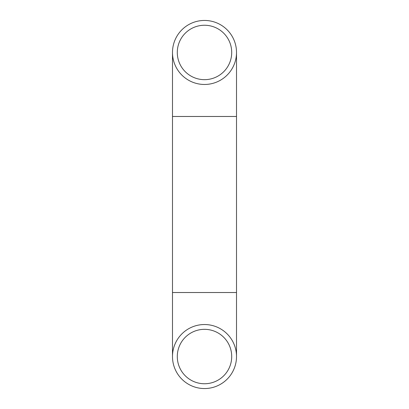<?xml version="1.0" encoding="UTF-8"?>
<svg xmlns="http://www.w3.org/2000/svg" width="409" height="409" viewBox="0 0 409 409"><rect width="100%" height="100%" fill="white"/><g stroke="black" fill="none" stroke-linecap="round" stroke-linejoin="round"><path stroke-width="0.61" d="M236.509 116.478L172.491 116.478L172.491 292.522L236.509 292.522L236.509 52.459A32.009 32.009 0 0 1 204.5 84.469A32.009 32.009 0 0 1 172.491 52.459A32.009 32.009 0 0 1 204.5 20.45A32.009 32.009 0 0 1 236.509 52.459M177.291 52.459A27.209 27.209 0 0 0 204.5 79.668A27.209 27.209 0 0 0 231.709 52.459A27.209 27.209 0 0 0 204.5 25.251A27.209 27.209 0 0 0 177.291 52.459M177.291 356.541A27.209 27.209 0 0 0 204.5 383.749A27.209 27.209 0 0 0 231.709 356.541A27.209 27.209 0 0 0 204.5 329.332A27.209 27.209 0 0 0 177.291 356.541M236.509 356.541A32.009 32.009 0 0 1 204.5 388.55A32.009 32.009 0 0 1 172.491 356.541A32.009 32.009 0 0 1 204.5 324.531A32.009 32.009 0 0 1 236.509 356.541L236.509 292.522M172.491 292.522L172.491 356.541M172.491 116.478L172.491 52.459"/></g></svg>
